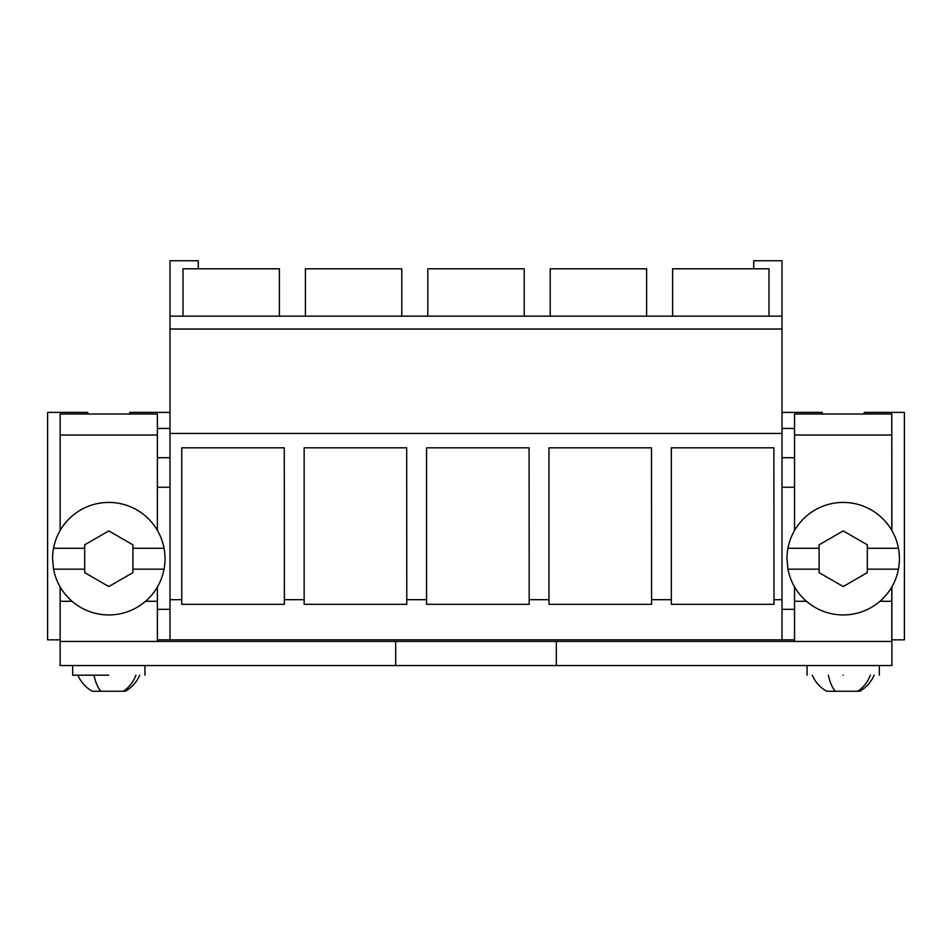 <?xml version="1.0" encoding="UTF-8"?>
<svg xmlns="http://www.w3.org/2000/svg" width="952" height="952" viewBox="0 0 952 952"><rect width="100%" height="100%" fill="white"/><g stroke="black" fill="none" stroke-linecap="round" stroke-linejoin="round"><path stroke-width="1.43" d="M198.278 268.785L198.278 260.753L170.003 260.753L170.003 639.839L794.539 639.839M891.869 586.884L891.869 639.839L904.4 639.839L904.4 412.394L864.237 412.394L864.237 414.001M170.003 609.328L157.389 609.328L157.389 639.839L170.003 639.839M87.763 414.001L87.763 412.394L47.6 412.394L47.6 639.839L60.131 639.839M170.003 599.689L181.749 599.689L181.749 604.33L284.374 604.33L284.374 599.689L304.152 599.689L304.152 604.33L406.778 604.33L406.778 599.689L426.555 599.689L426.555 604.33L529.181 604.33L529.181 599.689L548.959 599.689L548.959 604.33L651.584 604.33L651.573 599.689L671.35 599.689L671.35 447.821L773.881 447.821L773.976 599.689L781.997 599.689L781.997 639.839M773.976 599.689L773.976 604.33L671.35 604.33L671.35 599.689M181.749 599.689L181.749 447.821L284.279 447.821L284.374 599.689M304.152 599.689L304.152 447.821L406.683 447.821L406.778 599.689M426.555 599.689L426.555 447.821L529.086 447.821L529.181 599.689M548.959 599.689L548.959 447.821L651.489 447.821L651.573 599.689M170.003 433.446L781.997 433.446L781.997 599.689M170.003 329.023L781.997 329.023L781.997 433.446M170.003 316.171L781.997 316.171L781.997 329.023M183.01 316.171L183.01 268.785L279.388 268.785L279.388 316.171M157.389 457.71L170.003 457.71M157.389 487.245L170.003 487.245M129.841 414.001L129.841 412.394L170.003 412.394M170.003 428.448L157.389 428.448M891.798 428.448L891.869 530.573M781.997 609.328L794.539 609.328M781.997 316.171L781.997 260.753L753.722 260.753L753.722 268.785M768.99 316.171L768.99 268.785L672.612 268.785L672.612 316.171M427.817 316.171L427.817 268.785L524.195 268.785L524.195 316.171M401.792 316.171L401.792 268.785L305.413 268.785L305.413 316.171M646.598 316.171L646.598 268.785L550.22 268.785L550.22 316.171M781.997 457.71L794.539 457.71M781.997 487.245L794.539 487.245M794.539 428.448L781.997 428.448M781.997 412.394L822.159 412.394L822.159 414.001M145.525 601.295L157.389 601.295L157.389 641.446M72.078 601.295L60.131 601.295L60.131 641.446L891.881 641.446L891.881 639.839M60.131 601.295L60.131 586.86M60.131 530.585L60.131 435.028L157.389 435.028L157.389 530.442M157.389 601.295L157.389 587.003M60.131 435.028L60.131 414.001L157.389 414.001L157.389 435.028M879.934 601.295L891.798 601.295L891.798 641.446M806.487 601.295L794.539 601.295L794.539 641.446M794.539 601.295L794.539 586.86M794.539 530.585L794.539 435.028L891.798 435.028L891.798 530.442M891.798 601.295L891.798 587.003M794.539 435.028L794.539 414.001L891.798 414.001L891.798 435.028M164.041 548.281A56.216 56.216 0 0 0 52.574 558.729L53.562 569.165A56.216 56.216 0 0 0 165.017 558.729A56.216 56.216 0 0 0 164.041 548.281L132.899 548.281L132.899 572.64L108.802 586.551L84.704 572.64L84.704 569.165L53.562 569.165M132.899 548.281L132.899 544.818L108.802 530.907L84.704 544.818L84.704 548.281L53.562 548.281M84.704 548.281L84.704 569.165M164.041 569.165L132.899 569.165M898.45 548.281A56.216 56.216 0 0 0 786.983 558.729L787.97 569.165A56.216 56.216 0 0 0 899.426 558.729A56.216 56.216 0 0 0 898.45 548.281L867.308 548.281L867.308 572.64L843.21 586.551L819.113 572.64L819.113 569.165L787.97 569.165M867.308 548.281L867.308 544.818L843.21 530.907L819.113 544.818L819.113 548.281L787.97 548.281M819.113 548.281L819.113 569.165M898.45 569.165L867.308 569.165M72.661 665.543L72.661 675.182L108.802 675.182C155.414 675.182 155.414 675.182 108.802 675.182M139.718 675.182A33.629 33.629 0 0 1 125.343 691.247L92.261 691.247A33.629 33.629 0 0 1 77.874 675.182M843.21 675.182C796.586 675.182 796.586 675.182 843.21 675.182C889.822 675.182 889.822 675.182 843.21 675.182M874.126 675.182A33.629 33.629 0 0 1 859.751 691.247L826.657 691.247A33.629 33.629 0 0 1 812.282 675.182M891.881 641.446L891.881 665.543L60.131 665.543L60.131 641.446M556.325 665.543L556.325 641.446M395.687 665.543L395.687 641.446M135.934 675.182A33.629 29.512 90 0 1 123.32 691.247M93.974 675.182A33.629 16.125 90 0 0 100.864 691.247M870.342 675.182A33.629 29.512 90 0 1 857.728 691.247M828.383 675.182A33.629 16.125 90 0 0 835.273 691.247M144.942 675.182L144.942 665.543M807.07 675.182L807.07 665.543M879.351 675.182L879.351 665.543"/></g></svg>
